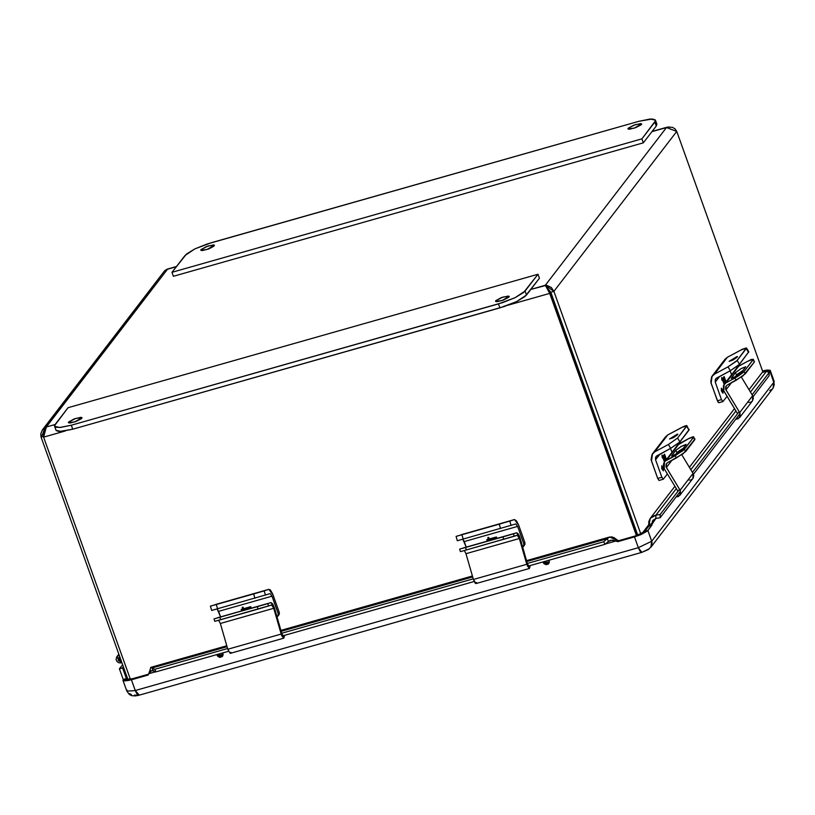 <?xml version="1.0" encoding="UTF-8"?>
<svg xmlns="http://www.w3.org/2000/svg" width="815" height="815" viewBox="0 0 815 815"><rect width="100%" height="100%" fill="white"/><g stroke="black" fill="none" stroke-linecap="round" stroke-linejoin="round"><path stroke-width="1.22" d="M694.971 439.02L683.377 453.527L667.526 462.726L676.481 457.908L685.68 451.459L694.747 439.652L693.667 436.86L694.747 439.652L693.433 437.492L684.366 449.289L685.68 451.459L684.366 449.289L675.166 455.738L676.481 457.908L675.166 455.738L666.212 460.557L679.17 443.676L688.125 438.857L693.667 436.86M683.591 448.005L677.937 451.704L675.523 454.556L677.02 452.6L675.706 450.43L681.309 446.376L686.138 444.46L682.084 449.962L676.481 454.026L671.652 455.942L675.706 450.43L677.02 452.6L683.591 448.005M666.354 467.545L666.487 463.613L667.526 462.726L666.13 464.183L666.038 466.893L680.118 490.253L679.944 495.265L676.114 496.895L678.355 496.518L680.647 493.849L680.118 490.253L693.076 473.372L680.118 490.253L666.354 467.545L671.825 460.414L666.354 467.545M679.313 450.664L676.939 453.761L679.313 450.664L679.985 451.775L679.313 450.664M692.913 478.385L693.076 473.372L681.758 454.689L693.076 473.372L693.769 475.766L693.117 478.079L679.965 495.235M677.428 445.153L689.5 438.144L693.29 436.738L693.433 437.492L683.072 450.563L666.212 460.557L679.17 443.676L677.418 445.173L663.858 463.012L663.308 465.253L664.225 468.686L664.449 462.054M675.706 450.43L671.682 455.972L676.603 453.955L681.717 450.369L686.108 444.43L681.187 446.447L675.706 450.43M664.225 468.686L677.958 491.323L664.225 468.686M676.43 447.221L676.827 446.131M692.332 478.986L691.314 479.638M690.132 479.984L689.082 480.015M754.232 361.249L754.374 362.003L743.005 375.878L727.153 385.077L736.108 380.259L745.307 373.81L754.374 362.003L753.294 359.211L754.374 362.003L753.06 359.833L743.993 371.64L745.307 373.81L743.993 371.64L734.794 378.089L736.108 380.259L734.794 378.089L725.839 382.907L738.798 366.027L747.752 361.208L753.294 359.211M743.219 370.356L737.565 374.054L735.15 376.907L736.648 374.951L735.334 372.781L740.937 368.726L745.766 366.801L741.711 372.312L736.108 376.367L731.279 378.292L735.334 372.781L736.648 374.951L743.219 370.356M725.982 389.896L726.114 385.964L727.153 385.077L725.758 386.534L725.666 389.244L739.745 412.594L739.572 417.606L735.741 419.246L737.982 418.869L740.275 416.2L739.745 412.594L752.703 395.713L739.745 412.594L725.982 389.896L731.452 382.765L725.982 389.896M738.94 373.015L736.566 376.112L738.94 373.015L739.613 374.126L738.94 373.015M739.592 417.586L752.54 400.725L752.703 395.713L741.385 377.039L752.703 395.713L753.396 398.107L752.51 400.756M747.752 361.208L751.461 359.466L753.305 359.415L743.474 372.211L737.718 376.398L725.839 382.907L737.85 366.679L747.752 361.208M735.334 372.781L731.31 378.323L736.23 376.306L741.344 372.72L745.735 366.77L740.815 368.798L735.334 372.781M723.852 391.037L724.077 384.405L725.839 382.907L723.486 385.363L723.323 389.947L737.585 413.674L723.852 391.037M736.057 369.572L736.454 368.482M751.96 401.337L750.941 401.989M749.759 402.335L748.71 402.365M214.111 618.87L270.947 602.57L214.07 618.87L214.783 621.336L220.682 619.726L219.979 617.261L220.682 619.726L258.019 609.121L257.316 606.655L217.544 617.739L270.947 602.57L267.85 603.569L268.563 606.034L267.85 603.569L257.316 606.655L258.019 609.121L271.65 605.036L215.16 621.193M284.537 635.751L283.814 638.176L281.155 634.05L227.762 649.209L230.125 653.335L227.762 649.209L281.155 634.05L273.748 608.275L220.356 623.434L218.675 620.297L220.356 623.434L227.762 649.209L220.356 623.434L273.748 608.275L281.562 635.262L283.518 638.165L284.537 635.751M227.558 614.938L247.75 609.243L227.558 614.938M271.67 605.036L273.748 608.275L271.67 605.036M270.947 602.57L274.482 608.031L272.73 603.935L270.947 602.57M230.971 652.265L230.808 652.937M283.121 635.71L281.888 633.815L274.482 608.031L281.888 633.815L283.162 635.7M546.682 286.89L545.357 285.27L549.707 293.4L636.423 535.598L549.707 293.4L507.928 305.258L549.707 293.4L550.451 292.422L549.707 293.4L546.682 286.89L550.451 292.422L637.401 535.272L549.045 289.997M637.788 535.129L550.828 292.239L553.905 291.373L640.743 533.927L553.905 291.373L550.828 292.239L548.026 288.826L550.828 292.239L637.788 535.129M42.4 429.963L40.75 433.947L41.096 437.003L43.419 436.351L41.096 437.003L127.975 679.649L41.096 437.003L46.394 426.978L43.653 437.115L130.359 679.282L43.653 437.115L65.414 430.931L43.653 437.115L43.175 432.5L44.662 428.619L167.513 269.245L176.295 266.75L166.433 269.521L164.661 270.763L42.4 429.963L46.394 426.978L55.175 424.483L46.394 426.978L167.513 269.245M549.32 561.637L544.848 562.91L549.32 561.637M223.116 654.282L218.644 655.555L223.116 654.282M648.73 524.738L642.261 533.173L648.73 524.738M676.745 131.398L762.85 371.874L676.745 131.398L666.476 127.537L669.543 126.885L666.476 127.537L545.357 285.27L553.905 291.373L676.745 131.398L675.075 128.862L672.487 127.313L667.954 127.089L651.949 131.663L666.476 127.537L545.357 285.27L530.83 289.396L546.519 285.23L551.337 287.501L553.905 291.373L676.745 131.398M729.13 361.31L737.483 356.522L729.13 361.31L732.96 360.077L736.617 357.602L737.483 356.644L736.923 356.512L729.13 361.31M722.997 393.197L721.326 388.246L722.997 393.197L721.377 391.037L721.387 388.215L722.874 390.477L722.997 393.197M724.311 381.889L724.892 381.023L724.291 379.27L724.555 383.784L723.863 379.953L724.26 381.176L724.331 379.291L724.902 380.911L724.311 381.889M724.077 382.154L724.616 381.797L724.82 383.427L724.616 381.797L724.077 382.154M725.319 381.675L725.289 382.245L725.319 381.675M725.645 382.357L725.482 381.715L725.645 382.357M724.097 382.286L724.616 381.797L724.097 382.286M724.647 383.651L724.423 382.194L724.647 383.651M724.922 383.305L724.718 381.481L724.922 383.305M724.25 377.63L722.722 379.627L724.321 384.089L722.722 379.627L724.25 377.63L722.294 379.749L724.25 377.63L725.849 382.103L724.25 377.63M722.019 380.096L722.508 379.892L724.107 384.364L722.508 379.892L722.019 380.096M724.097 377.681L723.832 376.927L724.097 377.681M721.825 379.535L721.642 377.447L721.825 379.535L722.131 380.391L722.508 379.892L722.131 380.391L721.825 379.535M721.642 377.447L722.416 378.771L724.148 376.51L726.053 381.828L724.148 376.51L722.416 378.771L721.642 377.447M731.564 374.656L730.169 370.774L731.564 374.656M722.925 401.561L718.789 402.742L717.995 402.131L711.087 383.305L712.116 376.133L714.419 374.177L711.617 376.866L710.741 381.99L717.353 400.797L721.499 399.625L715.234 382.123L719.574 376.479L715.234 382.123L721.499 399.625L722.946 401.561L727.041 396.294L722.925 401.561L721.499 399.625L717.353 400.797L718.81 402.732M715.234 382.123L715.692 378.883L716.742 378.007L730.311 370.693L716.242 378.333L715.224 379.749L715.234 382.123M748.812 351.815L738.991 364.825L730.311 370.693L739.521 364.254L748.812 351.815L746.489 347.995L748.577 352.447L746.265 348.626L737.198 360.424L739.521 364.254L737.198 360.424L727.989 366.872L730.311 370.693L727.989 366.872L714.419 374.177L727.388 357.296L725.075 359.252L712.127 376.123M725.065 359.272L727.388 357.296L740.957 349.992L746.489 347.995M727.989 366.872L714.419 374.177L727.388 357.296L742.333 349.278L746.459 347.944L736.678 360.994L727.989 366.872M495.724 300.725L502.947 297.047L509.232 296.385L501.826 300.623L495.551 301.285L495.724 300.725L495.948 301.581L497.344 301.632L503.446 300.052L508.611 297.383L509.243 296.568L508.244 296.008L501.337 297.607L495.724 300.725M68.531 422.048L75.754 418.37L82.03 417.708L74.634 421.946L68.358 422.608L68.531 422.048L68.755 422.904L70.151 422.954L76.253 421.375L81.419 418.706L82.05 417.891L81.052 417.331L74.134 418.93L68.531 422.048M54.574 426.337L56.001 430.3L61.156 431.481L72.729 429.21L71.302 425.216L498.505 303.893L499.931 307.887L72.729 429.21L71.302 425.216L502.763 302.579L515.121 297.628L523.627 292.514L538.012 274.197L525.043 291.077L526.47 295.071L525.043 291.077L515.121 297.628L498.505 303.893L499.931 307.887L516.547 301.621L526.47 295.071L539.438 278.19L538.012 274.197L539.438 278.19L525.054 296.497L516.547 301.621L504.2 306.572L72.729 429.21L59.149 431.522L56.204 430.646L55.96 429.719M71.302 425.216L59.729 427.498L54.574 426.316L55.135 424.534L68.093 407.653L54.534 425.736L55.848 427.264L60.31 427.457L71.302 425.216M538.012 274.197L68.093 407.653L538.012 274.197M669.502 438.959L677.856 434.171L669.502 438.959L673.333 437.726L676.99 435.251L677.856 434.293L677.296 434.161L669.502 438.959M663.369 470.846L661.698 465.895L663.369 470.846L661.749 468.686L661.76 465.864L663.247 468.126L663.369 470.846M664.683 459.538L665.264 458.672L664.663 456.92L664.928 461.433L664.235 457.612L664.633 458.825L664.704 456.94L665.274 458.56L664.683 459.538M664.449 459.803L664.989 459.446L665.193 461.086L664.989 459.446L664.449 459.803M665.692 459.324L665.661 459.894L665.692 459.324M666.018 460.006L665.855 459.365L666.018 460.006M664.47 459.945L664.989 459.446L664.47 459.945M665.02 461.31L664.795 459.843L665.02 461.31M665.295 460.954L665.091 459.14L665.295 460.954M664.622 455.279L663.094 457.276L664.694 461.738L663.094 457.276L664.622 455.279L662.666 457.398L664.622 455.279L666.222 459.752L664.622 455.279M662.391 457.745L662.88 457.541L664.48 462.013L662.88 457.541L662.391 457.745M664.47 455.33L664.205 454.576L664.47 455.33M662.198 457.184L662.014 455.106L662.198 457.184L662.503 458.04L662.88 457.541L662.503 458.04L662.198 457.184M662.014 455.106L662.789 456.42L664.52 454.159L666.425 459.477L664.52 454.159L662.789 456.42L662.014 455.106M671.937 452.305L670.541 448.423L671.937 452.305M659.946 454.128L655.606 459.782L661.872 477.274L663.318 479.21L667.414 473.943L663.298 479.21L661.872 477.274L657.725 478.446L658.999 480.392L657.725 478.446L661.872 477.274L655.606 459.782L656.065 456.543L670.684 448.342L656.615 455.982L655.596 457.398L655.606 459.782L659.946 454.128M665.437 436.932L667.76 434.945L681.33 427.641L686.862 425.644L677.571 438.073L668.361 444.521L654.791 451.826L651.99 454.515L651.114 459.64L657.725 478.446L651.46 460.954L652.489 453.792L654.791 451.826L667.76 434.945L665.448 436.911L652.499 453.772M689.184 429.464L679.374 442.474L670.684 448.342L679.893 441.903L688.95 430.096L686.862 425.644M686.638 426.276L688.95 430.096L686.638 426.276L677.571 438.073L679.893 441.903L677.571 438.073L668.361 444.521L670.684 448.342L668.361 444.521L654.791 451.826L667.76 434.945L683.958 426.337L686.495 425.522L686.638 426.276M484.976 528.069L478.792 529.893L484.976 528.069M495.846 538.043L489.55 539.825L489.764 540.427L489.55 539.825L495.948 537.9L489.652 539.693L495.948 537.9L496.06 538.644L495.846 538.043M496.203 538.603L495.948 537.9L496.203 538.603M487.951 537.584L488.491 539.082L487.951 537.584M486.942 539.622L487.217 540.386L488.796 539.938L489.041 540.63L488.796 539.938L488.908 540.671L488.796 539.938L487.115 540.518L488.694 540.07L487.115 540.518L486.8 539.662L488.491 539.082L487.818 537.625L488.389 539.214L486.8 539.662L487.115 540.518L486.942 539.622M487.818 537.625L488.674 537.38L489.234 538.97L496.396 536.942L496.916 538.399L496.396 536.942L489.234 538.97L488.674 537.38L487.818 537.625M523.892 543.9L517.627 526.409L464.224 541.578L466.211 547.12L462.849 539.214L464.224 541.578L517.627 526.409L523.892 543.9L523.536 546.417L522.67 547.13L523.79 545.999L523.892 543.9L524.901 542.596L523.892 543.9M524.534 545.103L524.901 542.596L518.635 525.094L516.516 520.856L514.52 519.562L518.635 525.094L524.901 542.596L524.982 544.196L523.536 546.417M515.773 523.913L517.627 526.409L515.773 523.913L457.297 540.722L515.783 523.902M461.117 534.732L514.52 519.562L509.833 521.08L511.076 525.42L509.833 521.08L499.289 524.167L500.542 528.507L499.289 524.167L461.952 534.772L463.205 539.112L461.952 534.772L456.054 536.382L514.52 519.562L456.094 536.362L514.55 519.562M200.959 249.594L201.264 250.47L200.959 249.594L208.182 245.916L214.457 245.254L207.061 249.492L200.775 250.154L200.959 249.594L201.183 250.45L202.568 250.511L208.671 248.932L213.836 246.262L214.396 245.152L213.479 244.877L206.562 246.487L200.959 249.594M628.151 128.271L628.467 129.147L628.151 128.271L635.374 124.593L641.65 123.931L634.253 128.169L627.978 128.831L628.151 128.271L628.375 129.127L629.771 129.188L635.873 127.598L641.038 124.94L641.67 124.114L640.672 123.554L633.754 125.164L628.151 128.271M656.859 124.186L656.309 125.989L643.341 142.87L173.432 276.326L172.006 272.342L641.914 138.886L654.873 122.006L656.309 125.989L656.87 124.206L655.433 120.223L654.873 122.006L656.309 125.989L643.341 142.87L641.914 138.886L643.341 142.87L173.432 276.326L172.006 272.342L184.964 255.462L194.887 248.911L211.513 242.646L638.705 121.313L207.244 243.95L194.887 248.911L186.38 254.025L172.006 272.342L641.914 138.886L655.474 120.803L655.24 119.876L652.285 119L638.705 121.313L650.278 119.041L655.433 120.223M239.345 597.823L233.151 599.657L239.345 597.823M250.205 607.796L243.909 609.589L244.123 610.191L243.909 609.589L250.317 607.664L243.909 609.589L250.317 607.664L250.429 608.398L250.205 607.796M250.562 608.367L250.317 607.664L250.562 608.367M242.32 607.348L242.85 608.836L242.32 607.348M241.301 609.386L241.576 610.15L243.155 609.691L243.41 610.394L243.155 609.691L243.267 610.435L243.155 609.691L241.474 610.282L243.053 609.834L241.474 610.282L241.169 609.426L242.85 608.836L242.177 607.389L242.748 608.978L241.169 609.426L241.474 610.282L241.301 609.386M242.177 607.389L243.033 607.144L243.604 608.734L250.755 606.696L251.285 608.163L250.755 606.696L243.604 608.734L243.033 607.144L242.177 607.389M278.251 613.664L271.986 596.173L218.593 611.332L220.58 616.884L217.208 608.968L218.593 611.332L271.986 596.173L278.251 613.664L277.895 616.171L277.029 616.894L278.149 615.763L278.251 613.664L279.26 612.35L278.251 613.664M278.903 614.867L279.26 612.35L272.505 593.605L270.325 589.968L268.879 589.327L272.994 594.858L279.26 612.35L279.341 613.96L277.895 616.171M270.132 593.666L271.986 596.173L270.132 593.666L211.655 610.486L270.142 593.666M215.486 604.496L268.879 589.327L264.192 590.834L265.446 595.184L264.192 590.834L253.659 593.931L254.901 598.271L253.659 593.931L216.321 604.526L217.564 608.876L216.321 604.526L210.413 606.146L268.879 589.327L215.486 604.496M517.291 535.272L460.76 551.5L514.194 536.27L513.491 533.805L502.947 536.902L503.66 539.357L502.947 536.902L465.62 547.497L466.323 549.962L465.62 547.497L459.711 549.116L516.598 532.806L520.123 538.277L519.318 536.005L517.882 533.509L516.588 532.816L513.491 533.805L514.194 536.27L517.301 535.272L519.389 538.511L465.986 553.68L464.305 550.533L465.986 553.68L473.393 579.455L476.052 583.581L475.288 583.265L473.393 579.455L526.796 564.286L473.393 579.455L465.986 553.68L519.389 538.511L526.796 564.286L519.165 537.818L517.291 535.272M530.178 565.997L529.455 568.422L526.796 564.286L529.159 568.401L530.178 565.997M473.189 545.174L493.391 539.489L473.189 545.174M463.226 547.965L516.598 532.806M476.612 582.501L476.449 583.173M528.752 565.956L527.529 564.051L520.123 538.277L527.529 564.051L528.803 565.936M648.842 548.994L641.863 552.366M137.592 695.327L134.516 695.063M769.146 375.756L753.131 396.61L769.146 375.756L769.156 372.557L769.146 375.756M740.163 413.49L693.504 474.259L740.163 413.49M680.535 491.139L660.14 517.708L655.881 518.432L660.14 517.708L660.15 514.51L679.527 489.275L660.15 514.51L655.892 515.223L655.881 518.432L655.892 515.223L652.336 516.425L650.227 518.36L648.801 521.366L648.73 524.656L651.806 523.78L652.907 520.367L655.881 518.432L652.397 521.172L651.939 525.166L648.872 526.042L648.73 524.656L651.806 523.78L655.922 518.422L647.884 530.463L651.939 525.166L648.872 526.042L650.248 518.33L655.892 515.223L676.318 488.633L655.892 515.223L660.15 514.51L660.14 517.708L680.535 491.139M148.839 673.577L148.157 675.044L148.768 673.689L155.726 671.713L148.768 673.689L151.743 670.582L156.001 671.845L228.506 651.246L156.001 671.845L153.271 670.602L151.977 668.035L154.707 669.268L156.001 671.845L154.707 669.268L227.579 648.577L154.707 669.268L150.857 667.342L148.839 673.577L151.111 670.867L153.271 670.602L151.977 668.035L227.039 646.713L151.977 668.035L150.826 667.363L149.563 672.416M281.909 636.087L474.147 581.482L281.909 636.087M527.539 566.323L605.046 544.308L608.469 541.323L605.046 544.308L527.539 566.323M692.485 472.394L739.154 411.626L692.485 472.394M752.113 394.745L769.156 372.557L752.113 394.745M762.229 372.496L764.001 371.304L766.395 371.324L750.483 392.046L766.395 371.324L769.156 372.557L770.002 371.426L773.853 382.184L651.735 541.221L647.884 530.463L634.498 536.922L638.359 547.69L651.735 541.221L647.874 530.463L644.808 531.339L648.872 526.042L644.808 531.339L647.874 530.463L647.161 531.186L640.926 534.65L634.498 536.922L638.349 547.69L135.27 690.56L131.409 679.802L148.157 675.044L131.409 679.802L122.973 680.352L123.259 679.455L126.335 678.579L126.203 679.343L127.262 679.659L132.152 678.834L131.409 679.802L132.162 678.834L148.544 674.178L132.162 678.834L129.361 680.331L124.563 680.963L122.953 680.067L126.335 678.579L126.692 679.598L126.335 678.579L126.131 679.221L132.152 678.834L131.409 679.802L135.27 690.56L139.121 694.971M281.715 633.204L473.209 578.813L281.715 633.204M770.287 370.53L774.138 381.288L772.987 388.266L773.853 382.184L770.002 371.426L767.934 372.017L770.002 371.426L770.185 370.356L767.394 369.959L762.494 370.906L770.287 370.53L770.002 371.426L773.853 382.194L651.735 541.221L638.359 547.69L634.498 536.922L635.242 535.954L618.504 540.712L635.242 535.954L634.498 536.922L617.75 541.68L618.504 540.712L609.722 537.034L607.175 538.756L526.816 561.576L607.175 538.756L603.752 541.741L527.356 563.44L603.752 541.741L605.046 544.308L603.752 541.741L607.175 538.756L608.469 541.323L610.629 540.253L616.374 540.895L605.392 544.013L616.374 540.895L617.118 539.917L618.504 540.712L617.75 541.68L616.374 540.895L617.118 539.917L614.092 537.727L611.78 536.922L609.274 537.177L607.175 538.756L608.469 541.323L612.768 540.019L617.75 541.68L634.498 536.922L644.808 531.339L647.884 530.463L651.735 541.221L650.869 547.303L651.491 546.305L648.424 549.504L641.823 552.376L638.349 547.69L641.782 552.387M749.036 389.672L762.239 372.475L766.395 371.324L769.156 372.557L770.002 371.426L767.934 372.017L770.002 371.426L774.097 383.05M690.855 469.705L735.945 410.984L690.855 469.705M222.739 652.886L222.933 653.436L222.739 652.886M217.544 654.364L216.953 655.128L216.759 654.588L217.595 656.218L219.785 657.379L222.077 656.727L223.116 654.649L222.933 653.436L222.526 656.269L216.953 655.128L217.544 654.364M472.68 576.949L281.185 631.34L472.68 576.949M548.943 560.241L549.137 560.791L548.943 560.241M543.748 561.718L543.157 562.482L542.963 561.942L543.799 563.573L545.999 564.734L548.281 564.082L549.32 562.004L549.137 560.791L548.729 563.623L543.157 562.482L543.748 561.718M122.973 680.362L126.824 691.12L135.259 690.57L131.409 679.802L135.259 690.57L126.845 691.151L127.109 690.224M122.617 664.694L119.448 668.82L123.259 679.455L119.448 668.82L122.525 667.943L123.381 666.833L122.525 667.943L126.692 679.598L122.525 667.943L119.448 668.82L122.617 664.694M767.129 371.65L765.896 371.222L767.129 371.65M763.543 371.467L762.759 371.63L763.543 371.467M650.9 547.242L651.735 541.221L652.061 542.515L651.48 546.305L652.061 542.515L647.874 530.463L635.242 535.954L634.498 536.922L638.349 547.69L135.27 690.56L136.808 693.799L138.733 695.256L641.812 552.376L640.437 551.643L638.359 547.69L639.887 550.92L641.812 552.376M222.821 655.759L219.918 656.279L217.758 654.302L222.852 655.739M543.962 561.657L549.055 563.094L546.121 563.634L543.962 561.657M138.041 695.124L135.259 690.57L136.798 693.789L138.723 695.256L135.402 695.928L131.786 695.684L129.381 694.523L126.824 691.12M131.459 694.614L129.707 693.667M772.987 388.266L774.25 384.782L773.853 382.184L774.25 384.792L772.987 388.266L650.869 547.293M769.747 390.446L772.029 389.254M120.722 660.965L118.246 657.858L120.722 660.965L119.428 658.184L119.347 657.277L119.428 658.184L120.335 658.296L119.041 658.388L118.725 659.59L120.722 660.965M120.875 659.814L120.213 660.374L120.875 659.814M121.241 660.843L120.518 661.23L118.134 657.99L119.958 657.267L118.155 657.96L118.287 660.537L119.724 661.291L121.221 660.863M118.532 655.698L116.769 656.87L118.532 655.698M121.099 662.86L116.728 656.91L116.066 659.569L117.014 661.586L118.898 662.819L121.099 662.86M737.045 367.524L724.077 384.405M283.814 638.176L230.421 653.345M270.967 602.57L217.564 617.729M167.167 269.154L176.478 266.505M652.132 131.419L667.679 127.008M663.298 479.21L659.162 480.392M456.054 536.382L457.297 540.722M268.909 589.316L215.506 604.486M210.413 606.146L211.655 610.486M459.711 549.116L460.414 551.572M529.455 568.422L476.052 583.581M650.248 518.33L674.881 486.249M689.409 467.321L734.509 408.6M609.712 537.024L526.551 560.649M472.415 576.022L280.91 630.403M226.774 645.786L150.826 667.353M116.739 656.91L118.847 654.16"/></g></svg>
